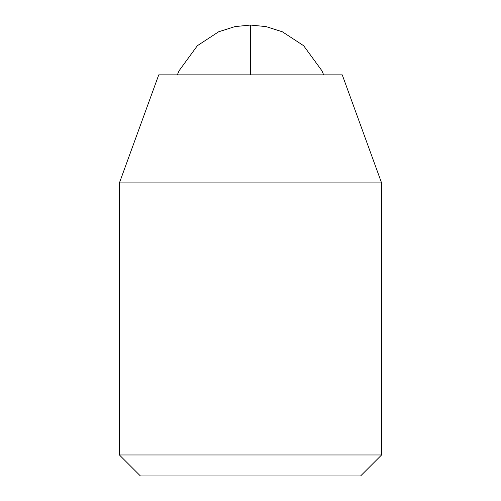 <?xml version="1.0" encoding="UTF-8"?>
<svg xmlns="http://www.w3.org/2000/svg" width="501" height="501" viewBox="0 0 501 501"><rect width="100%" height="100%" fill="white"/><g stroke="black" fill="none" stroke-linecap="round" stroke-linejoin="round"><path stroke-width="0.75" d="M380.66 182.896L119.426 182.896L158.748 74.856L341.613 74.856M381.173 454.977L119.426 454.977L119.426 182.896M360.263 475.95L140.399 475.95L119.426 454.977M177.329 74.856L179.114 70.697L197.363 45.716L218.568 31.826L234.906 26.609L250.5 25.05L250.5 74.856M342.252 74.856L381.574 182.896L381.574 454.977L360.601 475.95M250.5 25.05L266.094 26.609L282.432 31.826L303.637 45.716L321.886 70.697L323.671 74.856"/></g></svg>
